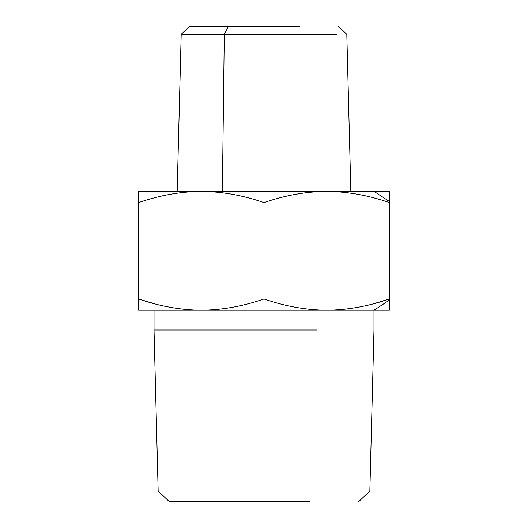 <?xml version="1.0" encoding="UTF-8"?>
<svg xmlns="http://www.w3.org/2000/svg" width="528" height="528" viewBox="0 0 528 528"><rect width="100%" height="100%" fill="white"/><g stroke="black" fill="none" stroke-linecap="round" stroke-linejoin="round"><path stroke-width="0.79" d="M154.031 310.2L154.031 330L316.721 330M309.415 501.6L169.277 501.6L158.162 491.047L314.741 491.047M138.6 310.2L138.6 299L138.6 310.2L326.7 310.2C306.128 310.048 285.226 306.313 264 299C242.774 306.313 221.872 310.048 201.3 310.2C180.728 310.048 159.826 306.313 138.6 299L154.031 303.64L138.6 299L138.6 310.2L389.4 310.2L389.4 299C368.174 306.313 347.272 310.048 326.7 310.2C306.128 310.048 285.226 306.313 264 299C242.774 306.313 221.872 310.048 201.3 310.2C180.728 310.048 159.826 306.313 138.6 299L138.6 202.6C159.727 195.307 180.629 191.572 201.3 191.4L138.6 191.4L138.6 310.2M389.4 202.6C368.273 195.307 347.371 191.572 326.7 191.4C347.371 191.572 368.273 195.307 389.4 202.6L389.4 299C368.174 306.313 347.272 310.048 326.7 310.2L389.4 310.2L389.4 300.102L374.048 310.2L389.4 300.102L389.4 299L373.969 303.64L389.4 299L389.4 191.4L201.3 191.4C180.629 191.572 159.727 195.307 138.6 202.6L138.6 191.4L201.3 191.4C221.971 191.572 242.873 195.307 264 202.6C285.127 195.307 306.029 191.572 326.7 191.4C347.371 191.572 368.273 195.307 389.4 202.6L389.4 191.4L201.3 191.4C180.629 191.572 159.727 195.307 138.6 202.6C159.727 195.307 180.629 191.572 201.3 191.4C221.971 191.572 242.873 195.307 264 202.6L264 299L264 202.6C285.127 195.307 306.029 191.572 326.7 191.4C347.371 191.572 368.273 195.307 389.4 202.6M177.164 191.4L181.196 34.32L224.301 34.32L222.367 191.4L224.301 34.32L336.666 34.32L224.301 34.32L228.294 26.4L189.532 26.4L181.196 34.32L224.301 34.32L228.294 26.4L204.6 26.4M299.706 26.4L228.294 26.4L299.706 26.4M374.048 191.4L389.4 201.498L374.048 191.4M358.723 501.6L369.838 491.047L373.969 330L373.969 310.2M154.031 330L158.162 491.047M350.836 191.4L346.804 34.32L338.468 26.4"/></g></svg>
